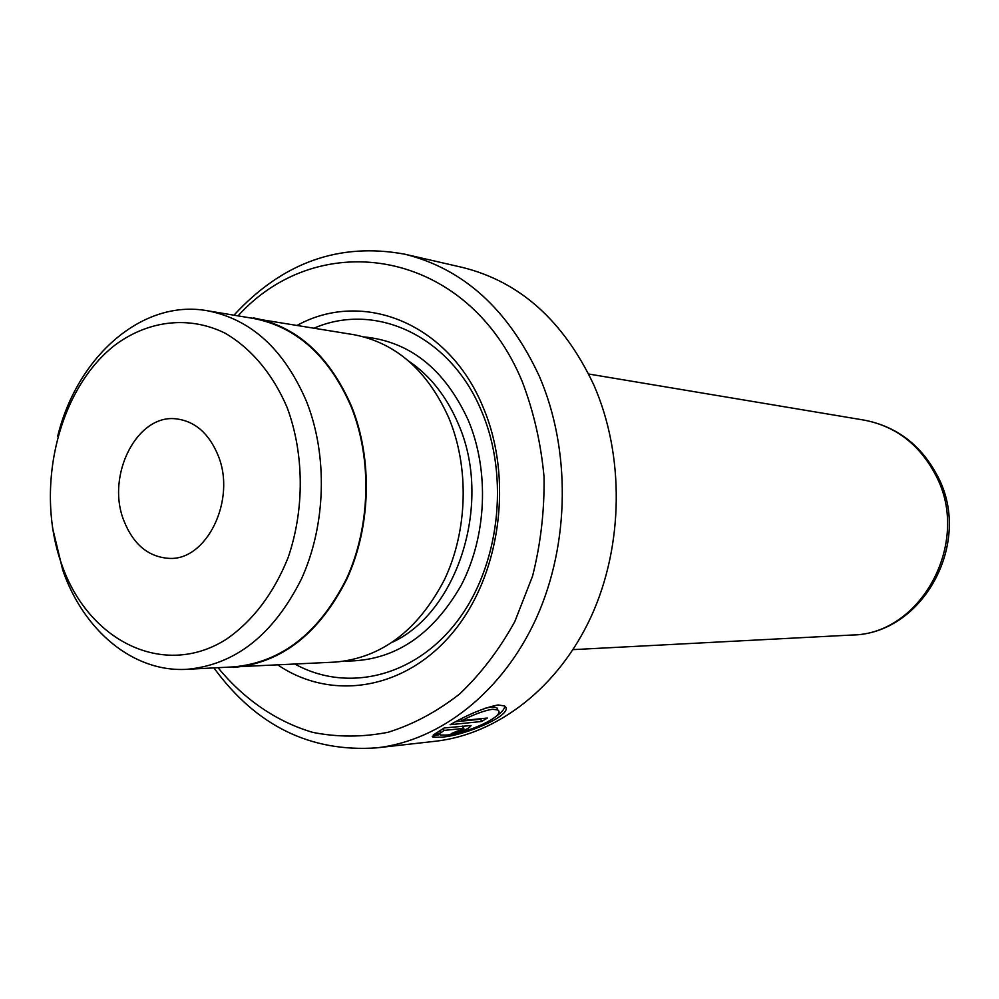 <?xml version="1.0" encoding="UTF-8"?>
<svg xmlns="http://www.w3.org/2000/svg" width="999" height="999" viewBox="0 0 999 999"><rect width="100%" height="100%" fill="white"/><g stroke="black" fill="none" stroke-linecap="round" stroke-linejoin="round"><path stroke-width="1.5" d="M497.714 709.814L496.84 707.679L491.62 706.93L484.702 708.353M492.557 709.253L497.789 709.977C506.905 715.946 463.798 734.615 445.904 735.052L440.509 735.014L439.847 734.253L432.23 736.325L432.967 737.274L439.76 737.212C462.325 736.937 516.221 714.31 504.57 705.968L498.064 704.957C484.503 707.642 468.506 714.223 450.087 724.7L481.593 721.503L487.337 718.056L461.725 720.616C474.113 714.297 484.39 710.514 492.557 709.253M504.795 706.156C504.57 709.153 501.411 712.724 495.304 716.882M61.551 563.948C87.937 640.846 163.549 679.17 226.411 639.21C253.034 620.704 273.576 593.568 288.037 557.804C304.683 509.627 304.283 453.558 287.088 407.405C272.764 373.926 250.949 348.089 224.85 333.054C189.273 315.672 149.4 320.304 116.421 344.018C58.604 387.462 34.316 487.537 61.551 563.948M57.68 436.263C77.073 356.793 142.12 298.963 207.243 310.726C251.061 319.18 284.141 349.425 306.506 401.448C327.959 455.494 326.024 525.024 301.486 578.883C273.464 634.752 235.264 664.897 186.875 669.318C133.329 672.502 83.666 630.806 62.737 570.092L52.485 527.647M218.032 667.694C243.931 699.225 276.461 721.715 312.849 732.404C337.65 737.312 362.774 737.262 388.236 732.242C413.424 724.312 437.287 711.513 459.815 693.843C481.093 673.563 499.425 649.462 514.822 621.553L532.567 576.111C540.734 543.668 544.555 510.551 544.03 476.76C540.946 443.294 533.691 411.588 522.252 381.618C467.607 248.938 319.692 225.674 238.024 315.871M233.953 315.185C282.442 262.475 339.348 242.145 404.67 254.171C463.386 268.669 508.266 309.365 539.323 376.261C570.879 449.25 569.892 543.506 536.525 617.707C502.972 691.857 440.447 740.709 376.623 747.864C310.364 752.422 256.131 725.761 213.911 667.906M376.623 747.864L435.452 741.246C497.827 734.24 558.716 687.3 591.296 616.258C623.701 545.167 624.587 454.957 593.806 384.94C563.536 320.754 519.73 281.581 462.375 267.407L404.67 254.171M433.291 734.964L440.884 732.779L444.093 730.394L463.873 728.408C463.261 729.395 461.051 730.306 457.242 731.118L451.198 733.628C462.674 731.368 469.293 728.671 471.078 725.524L444.193 727.971L433.291 734.964M278.072 665.097C331.481 701.286 404.845 690.209 452.609 632.792C500.499 575.699 513.786 479.045 483.116 407.23C448.763 323.027 362.912 289.26 297.377 325.249M295.18 664.198C347.015 692.744 414.185 677.26 456.718 621.915C499.313 566.795 510.014 478.022 481.73 411.588C450.736 335.801 375.599 301.573 314.273 328.072M222.939 667.432L335.389 662.087C381.668 657.916 418.044 630.394 444.53 579.52C467.744 530.519 469.418 467.357 448.888 418.044C427.522 370.579 395.891 342.794 353.983 334.715L242.869 316.671M218.057 455.319C209.041 433.591 195.28 421.453 176.761 418.931C137.238 413.224 105.644 475.437 123.876 520.691C133.279 544.355 148.277 556.905 168.843 558.354C206.656 561.163 236.663 499.65 218.057 455.319M186.875 669.318L233.491 666.882C281.219 662.549 318.843 633.266 346.378 579.008C370.504 526.735 372.352 459.265 351.198 406.755C329.146 356.193 296.503 326.748 253.284 318.419L207.243 310.726M233.566 667.432C281.431 663.074 319.168 633.678 346.778 579.258C370.979 526.823 372.827 459.153 351.598 406.481C329.483 355.794 296.753 326.261 253.421 317.882M443.331 728.471L444.093 730.394M439.91 730.469L440.884 732.779M481.693 718.618L480.669 719.218L481.593 721.503M480.669 719.218L455.681 721.715M438.836 734.889L436.863 735.077M461.051 718.943L461.725 720.616M851.872 635.027C920.891 634.752 971.278 542.532 936.125 475.961C919.992 444.83 895.978 426.211 864.085 420.104C896.977 426.473 921.565 445.317 937.849 476.648C972.989 542.819 922.814 634.278 851.872 635.027L573.026 649.637M345.567 661.051C393.456 661.326 432.018 636.063 461.226 585.252C486.75 536.251 489.547 470.954 468.319 420.354C444.767 369.23 409.99 341.421 363.986 336.913M392.782 642.07C458.891 610.951 492.757 501.036 458.154 423.576C446.516 396.366 430.045 375.537 408.741 361.114M462.3 726.098L463.211 728.371M496.84 707.679L497.789 709.977M864.085 420.104L588.686 374.013M462.949 726.111L463.873 728.408M432.567 736.238L432.979 737.274"/></g></svg>
